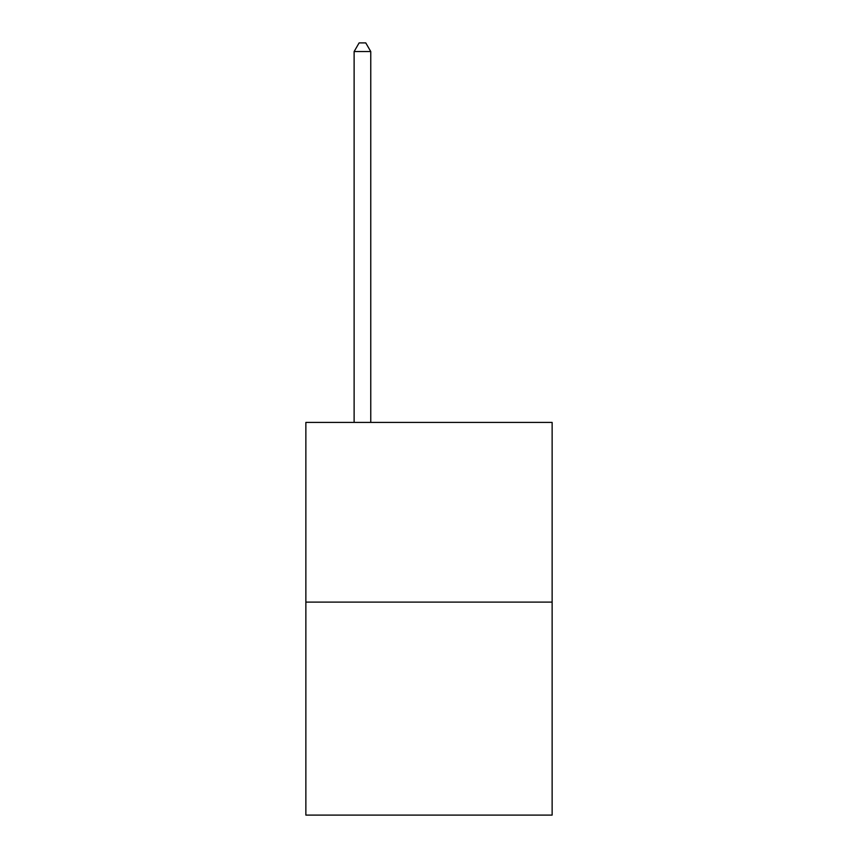 <?xml version="1.0" encoding="UTF-8"?>
<svg xmlns="http://www.w3.org/2000/svg" width="858" height="858" viewBox="0 0 858 858"><rect width="100%" height="100%" fill="white"/><g stroke="black" fill="none" stroke-linecap="round" stroke-linejoin="round"><path stroke-width="1.29" d="M552.134 602.112L552.134 422.415L305.866 422.415L305.866 815.1L552.134 815.1L552.134 602.112L305.866 602.112M370.763 422.415L370.763 51.555L354.118 51.555L354.118 422.415M354.118 51.555L359.116 42.9L365.765 42.9L370.763 51.555"/></g></svg>
